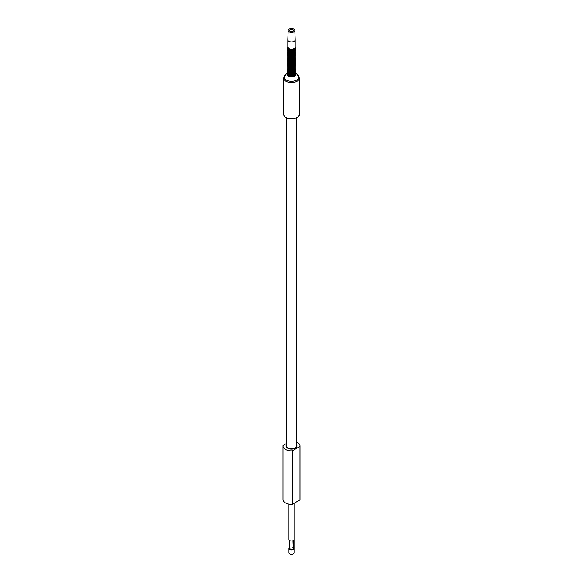 <?xml version="1.0" encoding="UTF-8"?>
<svg xmlns="http://www.w3.org/2000/svg" width="583" height="583" viewBox="0 0 583 583"><rect width="100%" height="100%" fill="white"/><g stroke="black" fill="none" stroke-linecap="round" stroke-linejoin="round"><path stroke-width="0.87" d="M299.983 446.389L299.983 499.901A8.519 4.919 0 0 0 300.019 499.449L300.019 445.937A8.519 4.919 0 0 1 299.983 446.389L292.287 450.834A8.519 4.919 180 0 1 282.981 445.937A8.519 4.919 180 0 1 283.017 445.485L286.515 443.466M300.019 445.937A8.519 4.919 0 0 0 296.485 441.95M296.485 444.654A5.458 3.155 0 0 1 296.958 445.937A5.458 3.155 0 0 1 295.362 448.167A5.458 3.155 180 0 1 289.408 448.852A5.458 3.155 180 0 1 286.042 445.937A5.458 3.155 180 0 1 286.515 444.654M299.983 499.901L292.287 504.346A8.519 4.919 180 0 1 282.981 499.449L282.981 445.937M292.287 450.834L292.287 504.346M296.485 117.883L296.485 445.937A4.985 2.879 180 0 1 293.409 448.597A4.985 2.879 180 0 1 287.973 447.977A4.985 2.879 180 0 1 286.515 445.937L286.515 117.883M289.153 31.861A3.323 1.917 0 0 0 292.804 32.269A3.323 1.917 0 0 0 294.823 30.462A3.323 1.917 0 0 0 293.847 29.15A3.323 1.917 0 0 0 290.268 28.727A3.323 1.917 0 0 0 288.177 30.462A3.323 1.917 0 0 0 289.153 31.861M290.196 31.256A1.844 1.064 0 0 0 292.207 31.489A1.844 1.064 0 0 0 293.344 30.505A1.844 1.064 0 0 0 292.804 29.755A1.844 1.064 0 0 0 290.793 29.522A1.844 1.064 0 0 0 289.656 30.505A1.844 1.064 0 0 0 290.196 31.256M299.414 77.998L296.74 73.975L295.282 73.137L296.74 73.975A7.411 4.278 180 0 1 296.74 80.024A7.411 4.278 180 0 1 286.26 80.024A7.411 4.278 180 0 1 286.26 73.975L283.586 77.998A7.914 4.569 180 0 0 285.903 81.226A7.914 4.569 180 0 0 294.524 82.218A7.914 4.569 180 0 0 299.414 77.998L299.414 114.21A7.914 4.569 180 0 1 294.524 118.429A7.914 4.569 180 0 1 285.903 117.438A7.914 4.569 180 0 1 283.586 114.21L283.586 77.998M288.177 30.462L287.805 39.724A3.695 2.135 0 0 0 287.805 39.775A3.695 2.135 0 0 0 288.884 41.284A3.695 2.135 0 0 0 292.914 41.75A3.695 2.135 0 0 0 295.195 39.775A3.695 2.135 0 0 0 295.195 39.724L294.823 30.462M289.707 540.609L289.707 547.459A2.536 1.465 0 0 0 288.964 548.486A2.536 1.465 0 0 0 290.531 549.842A2.536 1.465 0 0 0 293.293 549.521L293.293 540.609A2.536 1.465 180 0 1 290.531 540.922A2.536 1.465 180 0 1 288.964 539.574L288.964 504.142M288.964 548.486L288.964 552.815A2.536 1.465 0 0 0 290.531 554.171A2.536 1.465 0 0 0 293.293 553.85A2.536 1.465 0 0 0 294.036 552.815L294.036 503.333M292.965 540.762L293.293 549.521M289.78 547.816A2.077 1.195 0 0 0 289.423 548.486A2.077 1.195 0 0 0 290.706 549.594A2.077 1.195 0 0 0 292.965 549.339M292.965 547.386L292.717 547.903L289.78 548.188L289.78 540.645M296.973 117.511A7.572 4.373 180 0 1 286.151 117.584M287.74 73.269A4.285 2.478 0 0 0 288.468 76.205A4.285 2.478 0 0 0 294.072 76.439A4.285 2.478 0 0 0 295.26 73.269M295.275 73.407L295.246 73.341A3.841 2.215 180 0 1 295.275 73.407L295.275 73.407A3.841 2.215 180 0 1 293.3 75.783A3.841 2.215 180 0 1 288.782 75.389A3.841 2.215 180 0 1 287.725 73.407L287.725 73.407A3.841 2.215 180 0 1 287.754 73.341L287.725 73.407M295.238 73.378A3.804 2.194 180 0 1 293.271 75.717A3.804 2.194 180 0 1 288.811 75.331A3.804 2.194 180 0 1 287.762 73.378M294.313 74.529A3.345 1.931 0 0 1 289.139 74.85A3.345 1.931 180 0 1 288.687 74.529M290.13 75.112A3.345 1.931 0 0 0 290.203 75.134A3.345 1.931 0 0 0 292.797 75.134A3.345 1.931 0 0 0 292.87 75.112M287.973 73.822A3.746 2.164 0 0 0 288.84 74.624A3.746 2.164 0 0 0 290.043 75.09A3.746 2.164 0 0 0 290.05 75.09A3.746 2.164 0 0 0 292.95 75.09A3.746 2.164 0 0 0 292.957 75.09A3.746 2.164 0 0 0 295.027 73.822M287.718 72.999A3.782 2.186 0 0 0 287.718 73.035L287.718 73.035A3.782 2.186 0 0 0 288.825 74.58A3.782 2.186 0 0 0 292.95 75.054A3.782 2.186 0 0 0 295.282 73.035L295.282 73.035A3.782 2.186 0 0 0 295.282 72.999M292.797 75.134L295.231 72.576A3.782 2.186 180 0 1 295.282 72.962A3.782 2.186 180 0 1 292.95 74.981A3.782 2.186 180 0 1 288.825 74.507A3.782 2.186 180 0 1 287.718 72.962L287.718 72.962A3.782 2.186 180 0 1 287.776 72.584L288.847 74.624L290.203 75.134M287.718 72.154A3.782 2.186 0 0 0 287.718 72.19L287.718 72.19A3.782 2.186 0 0 0 288.825 73.735A3.782 2.186 0 0 0 292.95 74.209A3.782 2.186 0 0 0 295.282 72.19L295.282 72.19A3.782 2.186 0 0 0 295.282 72.154M290.13 74.267A3.345 1.931 0 0 0 290.203 74.289A3.345 1.931 0 0 0 292.797 74.289L295.231 71.731A3.782 2.186 180 0 1 295.282 72.117A3.782 2.186 180 0 1 292.95 74.136A3.782 2.186 180 0 1 288.825 73.662A3.782 2.186 180 0 1 287.718 72.117L287.718 72.117A3.782 2.186 180 0 1 287.776 71.738L288.847 73.786A3.746 2.164 0 0 0 290.043 74.252A3.746 2.164 0 0 0 290.05 74.252A3.746 2.164 0 0 0 292.95 74.252A3.746 2.164 0 0 0 292.957 74.252A3.746 2.164 0 0 0 295.027 72.984M287.718 71.315A3.782 2.186 0 0 0 287.718 71.352L287.718 71.352A3.782 2.186 0 0 0 288.825 72.897A3.782 2.186 0 0 0 292.95 73.371A3.782 2.186 0 0 0 295.282 71.352L295.282 71.352A3.782 2.186 0 0 0 295.282 71.315M290.13 73.429A3.345 1.931 0 0 0 290.203 73.443A3.345 1.931 0 0 0 292.797 73.443L295.231 70.893A3.782 2.186 180 0 1 295.282 71.279A3.782 2.186 180 0 1 292.95 73.298A3.782 2.186 180 0 1 288.825 72.824A3.782 2.186 180 0 1 287.718 71.279L287.718 71.279A3.782 2.186 180 0 1 287.776 70.893L288.847 72.941A3.746 2.164 0 0 0 290.043 73.407A3.746 2.164 0 0 0 290.05 73.407A3.746 2.164 0 0 0 292.95 73.407A3.746 2.164 0 0 0 292.957 73.407A3.746 2.164 0 0 0 295.027 72.139M287.718 70.47A3.782 2.186 0 0 0 287.718 70.507L287.718 70.507A3.782 2.186 0 0 0 288.825 72.052A3.782 2.186 0 0 0 292.95 72.525A3.782 2.186 0 0 0 295.282 70.507L295.282 70.507A3.782 2.186 0 0 0 295.282 70.47M295.224 70.055A3.782 2.186 180 0 1 295.282 70.434A3.782 2.186 180 0 1 292.95 72.452A3.782 2.186 180 0 1 288.825 71.979A3.782 2.186 180 0 1 287.718 70.434L287.718 70.434A3.782 2.186 180 0 1 287.776 70.055M287.718 69.625A3.782 2.186 0 0 0 287.718 69.661L287.718 69.661A3.782 2.186 0 0 0 288.825 71.206A3.782 2.186 0 0 0 292.95 71.68A3.782 2.186 0 0 0 295.282 69.661L295.282 69.661A3.782 2.186 0 0 0 295.282 69.625M290.13 71.738A3.345 1.931 0 0 0 290.203 71.76A3.345 1.931 0 0 0 292.797 71.76L295.231 69.209A3.782 2.186 180 0 1 295.282 69.588A3.782 2.186 180 0 1 292.95 71.607A3.782 2.186 180 0 1 288.825 71.133A3.782 2.186 180 0 1 287.718 69.588L287.718 69.588A3.782 2.186 180 0 1 287.776 69.209L288.847 71.257A3.746 2.164 0 0 0 290.043 71.724A3.746 2.164 0 0 0 290.05 71.724A3.746 2.164 0 0 0 292.95 71.724A3.746 2.164 0 0 0 292.957 71.724A3.746 2.164 0 0 0 295.027 70.456M287.718 68.787A3.782 2.186 0 0 0 287.718 68.823L287.718 68.823A3.782 2.186 0 0 0 288.825 70.368A3.782 2.186 0 0 0 292.95 70.842A3.782 2.186 0 0 0 295.282 68.823L295.282 68.823A3.782 2.186 0 0 0 295.282 68.787M290.13 70.9A3.345 1.931 0 0 0 290.203 70.915A3.345 1.931 0 0 0 292.797 70.915L295.231 68.364A3.782 2.186 180 0 1 295.282 68.75A3.782 2.186 180 0 1 292.95 70.769A3.782 2.186 180 0 1 288.825 70.295A3.782 2.186 180 0 1 287.718 68.75L287.718 68.75A3.782 2.186 180 0 1 287.776 68.371L288.847 70.412L290.05 70.878A3.746 2.164 0 0 0 290.05 70.878A3.746 2.164 0 0 0 292.95 70.878A3.746 2.164 0 0 0 292.957 70.878A3.746 2.164 0 0 0 295.027 69.61M287.718 67.941A3.782 2.186 0 0 0 287.718 67.978L287.718 67.978A3.782 2.186 0 0 0 288.825 69.523A3.782 2.186 0 0 0 292.95 69.996A3.782 2.186 0 0 0 295.282 67.978L295.282 67.978A3.782 2.186 0 0 0 295.282 67.941M290.13 70.055A3.345 1.931 0 0 0 290.203 70.077A3.345 1.931 0 0 0 292.797 70.077L295.231 67.519A3.782 2.186 180 0 1 295.282 67.905A3.782 2.186 180 0 1 292.95 69.924A3.782 2.186 180 0 1 288.825 69.45A3.782 2.186 180 0 1 287.718 67.905L287.718 67.905A3.782 2.186 180 0 1 287.776 67.526L288.847 69.574A3.746 2.164 0 0 0 290.043 70.04A3.746 2.164 0 0 0 290.05 70.04A3.746 2.164 0 0 0 292.95 70.04A3.746 2.164 0 0 0 292.957 70.04A3.746 2.164 0 0 0 295.027 68.772M287.718 67.096A3.782 2.186 0 0 0 287.718 67.132L287.718 67.132A3.782 2.186 0 0 0 288.825 68.677A3.782 2.186 0 0 0 292.95 69.151A3.782 2.186 0 0 0 295.282 67.132L295.282 67.132A3.782 2.186 0 0 0 295.282 67.096M290.13 69.217A3.345 1.931 0 0 0 290.203 69.231A3.345 1.931 0 0 0 292.797 69.231L295.231 66.681A3.782 2.186 180 0 1 295.282 67.06A3.782 2.186 180 0 1 292.95 69.078A3.782 2.186 180 0 1 288.825 68.605A3.782 2.186 180 0 1 287.718 67.06L287.718 67.06A3.782 2.186 180 0 1 287.776 66.681L288.847 68.728A3.746 2.164 0 0 0 290.043 69.195A3.746 2.164 0 0 0 290.05 69.195A3.746 2.164 0 0 0 292.95 69.195A3.746 2.164 0 0 0 292.957 69.195A3.746 2.164 0 0 0 295.027 67.927M287.718 66.258A3.782 2.186 0 0 0 287.718 66.294L287.718 66.294A3.782 2.186 0 0 0 288.825 67.839A3.782 2.186 0 0 0 292.95 68.313A3.782 2.186 0 0 0 295.282 66.294L295.282 66.294A3.782 2.186 0 0 0 295.282 66.258M290.13 68.371A3.345 1.931 0 0 0 290.203 68.393A3.345 1.931 0 0 0 292.797 68.393L295.231 65.835A3.782 2.186 180 0 1 295.282 66.222A3.782 2.186 180 0 1 292.95 68.24A3.782 2.186 180 0 1 288.825 67.766A3.782 2.186 180 0 1 287.718 66.222L287.718 66.222A3.782 2.186 180 0 1 287.776 65.843L288.847 67.883A3.746 2.164 0 0 0 290.043 68.349A3.746 2.164 0 0 0 290.05 68.349A3.746 2.164 0 0 0 292.95 68.349A3.746 2.164 0 0 0 292.957 68.349A3.746 2.164 0 0 0 295.027 67.081M287.718 65.413A3.782 2.186 0 0 0 287.718 65.449L287.718 65.449A3.782 2.186 0 0 0 288.825 66.994A3.782 2.186 0 0 0 292.95 67.468A3.782 2.186 0 0 0 295.282 65.449L295.282 65.449A3.782 2.186 0 0 0 295.282 65.413M290.13 67.526A3.345 1.931 0 0 0 290.203 67.548A3.345 1.931 0 0 0 292.797 67.548L295.231 64.99A3.782 2.186 180 0 1 295.282 65.376A3.782 2.186 180 0 1 292.95 67.395A3.782 2.186 180 0 1 288.825 66.921A3.782 2.186 180 0 1 287.718 65.376L287.718 65.376A3.782 2.186 180 0 1 287.776 64.997L288.847 67.045A3.746 2.164 0 0 0 290.043 67.511A3.746 2.164 0 0 0 290.05 67.511A3.746 2.164 0 0 0 292.95 67.511A3.746 2.164 0 0 0 292.957 67.511A3.746 2.164 0 0 0 295.027 66.243M287.718 64.575A3.782 2.186 0 0 0 287.718 64.611L287.718 64.611A3.782 2.186 0 0 0 288.825 66.156A3.782 2.186 0 0 0 292.95 66.63A3.782 2.186 0 0 0 295.282 64.611L295.282 64.611A3.782 2.186 0 0 0 295.282 64.575M290.13 66.688A3.345 1.931 0 0 0 290.203 66.702A3.345 1.931 0 0 0 292.797 66.702L295.231 64.152A3.782 2.186 180 0 1 295.282 64.538A3.782 2.186 180 0 1 292.95 66.557A3.782 2.186 180 0 1 288.825 66.083A3.782 2.186 180 0 1 287.718 64.538L287.718 64.538A3.782 2.186 180 0 1 287.776 64.152L288.847 66.2A3.746 2.164 0 0 0 290.043 66.666A3.746 2.164 0 0 0 290.05 66.666A3.746 2.164 0 0 0 292.95 66.666A3.746 2.164 0 0 0 292.957 66.666A3.746 2.164 0 0 0 295.027 65.398M287.718 63.729A3.782 2.186 0 0 0 287.718 63.766L287.718 63.766A3.782 2.186 0 0 0 288.825 65.311A3.782 2.186 0 0 0 292.95 65.784A3.782 2.186 0 0 0 295.282 63.766L295.282 63.766A3.782 2.186 0 0 0 295.282 63.729M295.224 63.314A3.782 2.186 180 0 1 295.282 63.693A3.782 2.186 180 0 1 292.95 65.711A3.782 2.186 180 0 1 288.825 65.238A3.782 2.186 180 0 1 287.718 63.693L287.718 63.693A3.782 2.186 180 0 1 287.776 63.314M287.718 62.884A3.782 2.186 0 0 0 287.718 62.92L287.718 62.92A3.782 2.186 0 0 0 288.825 64.465A3.782 2.186 0 0 0 292.95 64.939A3.782 2.186 0 0 0 295.282 62.92L295.282 62.92A3.782 2.186 0 0 0 295.282 62.884M290.13 64.997A3.345 1.931 0 0 0 290.203 65.019A3.345 1.931 0 0 0 292.797 65.019L295.231 62.461A3.782 2.186 180 0 1 295.282 62.847A3.782 2.186 180 0 1 292.95 64.866A3.782 2.186 180 0 1 288.825 64.392A3.782 2.186 180 0 1 287.718 62.847L287.718 62.847A3.782 2.186 180 0 1 287.776 62.468L288.847 64.516A3.746 2.164 0 0 0 290.043 64.983A3.746 2.164 0 0 0 290.05 64.983A3.746 2.164 0 0 0 292.95 64.983A3.746 2.164 0 0 0 292.957 64.983A3.746 2.164 0 0 0 295.027 63.715M287.718 62.046A3.782 2.186 0 0 0 287.718 62.082L287.718 62.082A3.782 2.186 0 0 0 288.825 63.627A3.782 2.186 0 0 0 292.95 64.101A3.782 2.186 0 0 0 295.282 62.082L295.282 62.082A3.782 2.186 0 0 0 295.282 62.046M290.13 64.159A3.345 1.931 0 0 0 290.203 64.174A3.345 1.931 0 0 0 292.797 64.174L295.231 61.623A3.782 2.186 180 0 1 295.282 62.009A3.782 2.186 180 0 1 292.95 64.028A3.782 2.186 180 0 1 288.825 63.554A3.782 2.186 180 0 1 287.718 62.009L287.718 62.009A3.782 2.186 180 0 1 287.776 61.63L288.847 63.671L290.05 64.137A3.746 2.164 0 0 0 290.05 64.137A3.746 2.164 0 0 0 292.95 64.137A3.746 2.164 0 0 0 292.957 64.137A3.746 2.164 0 0 0 295.027 62.869M287.718 61.2A3.782 2.186 0 0 0 287.718 61.237L287.718 61.237A3.782 2.186 0 0 0 288.825 62.782A3.782 2.186 0 0 0 292.95 63.255A3.782 2.186 0 0 0 295.282 61.237L295.282 61.237A3.782 2.186 0 0 0 295.282 61.2M290.13 63.314A3.345 1.931 0 0 0 290.203 63.336A3.345 1.931 0 0 0 292.797 63.336L295.231 60.778A3.782 2.186 180 0 1 295.282 61.164A3.782 2.186 180 0 1 292.95 63.183A3.782 2.186 180 0 1 288.825 62.709A3.782 2.186 180 0 1 287.718 61.164L287.718 61.164A3.782 2.186 180 0 1 287.776 60.785L288.847 62.833A3.746 2.164 0 0 0 290.043 63.299A3.746 2.164 0 0 0 290.05 63.299A3.746 2.164 0 0 0 292.95 63.299A3.746 2.164 0 0 0 292.957 63.299A3.746 2.164 0 0 0 295.027 62.031M287.718 60.355A3.782 2.186 0 0 0 287.718 60.392L287.718 60.392A3.782 2.186 0 0 0 288.825 61.936A3.782 2.186 0 0 0 292.95 62.41A3.782 2.186 0 0 0 295.282 60.392L295.282 60.392A3.782 2.186 0 0 0 295.282 60.355M290.13 62.476A3.345 1.931 0 0 0 290.203 62.49A3.345 1.931 0 0 0 292.797 62.49L295.231 59.94A3.782 2.186 180 0 1 295.282 60.319A3.782 2.186 180 0 1 292.95 62.337A3.782 2.186 180 0 1 288.825 61.864A3.782 2.186 180 0 1 287.718 60.319L287.718 60.319A3.782 2.186 180 0 1 287.776 59.94L288.847 61.987A3.746 2.164 0 0 0 290.043 62.454A3.746 2.164 0 0 0 290.05 62.454A3.746 2.164 0 0 0 292.95 62.454A3.746 2.164 0 0 0 292.957 62.454A3.746 2.164 0 0 0 295.027 61.186M287.718 59.517A3.782 2.186 0 0 0 287.718 59.553L287.718 59.553A3.782 2.186 0 0 0 288.825 61.098A3.782 2.186 0 0 0 292.95 61.572A3.782 2.186 0 0 0 295.282 59.553L295.282 59.553A3.782 2.186 0 0 0 295.282 59.517M290.13 61.63A3.345 1.931 0 0 0 290.203 61.645A3.345 1.931 0 0 0 292.797 61.645L295.231 59.094A3.782 2.186 180 0 1 295.282 59.481A3.782 2.186 180 0 1 292.95 61.499A3.782 2.186 180 0 1 288.825 61.026A3.782 2.186 180 0 1 287.718 59.481L287.718 59.481A3.782 2.186 180 0 1 287.776 59.102L288.847 61.142A3.746 2.164 0 0 0 290.043 61.609A3.746 2.164 0 0 0 290.05 61.609A3.746 2.164 0 0 0 292.95 61.609A3.746 2.164 0 0 0 292.957 61.609A3.746 2.164 0 0 0 295.027 60.34M287.718 58.672A3.782 2.186 0 0 0 287.718 58.708L287.718 58.708A3.782 2.186 0 0 0 288.825 60.253A3.782 2.186 0 0 0 292.95 60.727A3.782 2.186 0 0 0 295.282 58.708L295.282 58.708A3.782 2.186 0 0 0 295.282 58.672M290.13 60.785A3.345 1.931 0 0 0 290.203 60.807A3.345 1.931 0 0 0 292.797 60.807L295.231 58.249A3.782 2.186 180 0 1 295.282 58.635A3.782 2.186 180 0 1 292.95 60.654A3.782 2.186 180 0 1 288.825 60.18A3.782 2.186 180 0 1 287.718 58.635L287.718 58.635A3.782 2.186 180 0 1 287.776 58.256L288.847 60.304A3.746 2.164 0 0 0 290.043 60.77A3.746 2.164 0 0 0 290.05 60.77A3.746 2.164 0 0 0 292.95 60.77A3.746 2.164 0 0 0 292.957 60.77A3.746 2.164 0 0 0 295.027 59.502M287.718 57.834A3.782 2.186 0 0 0 287.718 57.87L287.718 57.87A3.782 2.186 0 0 0 288.825 59.415A3.782 2.186 0 0 0 292.95 59.881A3.782 2.186 0 0 0 295.282 57.87L295.282 57.87A3.782 2.186 0 0 0 295.282 57.834M290.13 59.947A3.345 1.931 0 0 0 290.203 59.962A3.345 1.931 0 0 0 292.797 59.962L295.231 57.411A3.782 2.186 180 0 1 295.282 57.797A3.782 2.186 180 0 1 292.95 59.809A3.782 2.186 180 0 1 288.825 59.335A3.782 2.186 180 0 1 287.718 57.797L287.718 57.797A3.782 2.186 180 0 1 287.776 57.411L288.847 59.459A3.746 2.164 0 0 0 290.043 59.925A3.746 2.164 0 0 0 290.05 59.925A3.746 2.164 0 0 0 292.95 59.925A3.746 2.164 0 0 0 292.957 59.925A3.746 2.164 0 0 0 295.027 58.657M287.718 56.988A3.782 2.186 0 0 0 287.718 57.025L287.718 57.025A3.782 2.186 0 0 0 288.825 58.57A3.782 2.186 0 0 0 292.95 59.043A3.782 2.186 0 0 0 295.282 57.025L295.282 57.025A3.782 2.186 0 0 0 295.282 56.988M295.224 56.573A3.782 2.186 180 0 1 295.282 56.952A3.782 2.186 180 0 1 292.95 58.97A3.782 2.186 180 0 1 288.825 58.497A3.782 2.186 180 0 1 287.718 56.952L287.718 56.952A3.782 2.186 180 0 1 287.776 56.573M287.718 56.143A3.782 2.186 0 0 0 287.718 56.179L287.718 56.179A3.782 2.186 0 0 0 288.825 57.724A3.782 2.186 0 0 0 292.95 58.198A3.782 2.186 0 0 0 295.282 56.179L295.282 56.179A3.782 2.186 0 0 0 295.282 56.143M290.13 58.256A3.345 1.931 0 0 0 290.203 58.278A3.345 1.931 0 0 0 292.797 58.278L295.231 55.72A3.782 2.186 180 0 1 295.282 56.106A3.782 2.186 180 0 1 292.95 58.125A3.782 2.186 180 0 1 288.825 57.651A3.782 2.186 180 0 1 287.718 56.106L287.718 56.106A3.782 2.186 180 0 1 287.776 55.728L288.847 57.775A3.746 2.164 0 0 0 290.043 58.242A3.746 2.164 0 0 0 290.05 58.242A3.746 2.164 0 0 0 292.95 58.242A3.746 2.164 0 0 0 292.957 58.242A3.746 2.164 0 0 0 295.027 56.974M287.718 55.305A3.782 2.186 0 0 0 287.718 55.341L287.718 55.341A3.782 2.186 0 0 0 288.825 56.886A3.782 2.186 0 0 0 292.95 57.36A3.782 2.186 0 0 0 295.282 55.341L295.282 55.341A3.782 2.186 0 0 0 295.282 55.305M290.13 57.418A3.345 1.931 0 0 0 290.203 57.433A3.345 1.931 0 0 0 292.797 57.433L295.231 54.882A3.782 2.186 180 0 1 295.282 55.268A3.782 2.186 180 0 1 292.95 57.287A3.782 2.186 180 0 1 288.825 56.813A3.782 2.186 180 0 1 287.718 55.268L287.718 55.268A3.782 2.186 180 0 1 287.776 54.882L288.847 56.93L290.05 57.396A3.746 2.164 0 0 0 290.05 57.396A3.746 2.164 0 0 0 292.95 57.396A3.746 2.164 0 0 0 292.957 57.396A3.746 2.164 0 0 0 295.027 56.128M287.718 54.459A3.782 2.186 0 0 0 287.718 54.496L287.718 54.496A3.782 2.186 0 0 0 288.825 56.041A3.782 2.186 0 0 0 292.95 56.515A3.782 2.186 0 0 0 295.282 54.496L295.282 54.496A3.782 2.186 0 0 0 295.282 54.459M290.13 56.573A3.345 1.931 0 0 0 290.203 56.595A3.345 1.931 0 0 0 292.797 56.595L295.231 54.037A3.782 2.186 180 0 1 295.282 54.423A3.782 2.186 180 0 1 292.95 56.442A3.782 2.186 180 0 1 288.825 55.968A3.782 2.186 180 0 1 287.718 54.423L287.718 54.423A3.782 2.186 180 0 1 287.776 54.044L288.847 56.085A3.746 2.164 0 0 0 290.043 56.551A3.746 2.164 0 0 0 290.05 56.558A3.746 2.164 0 0 0 292.95 56.558A3.746 2.164 0 0 0 292.957 56.551A3.746 2.164 0 0 0 295.027 55.29M287.718 53.614A3.782 2.186 0 0 0 287.718 53.651L287.718 53.651A3.782 2.186 0 0 0 288.825 55.196A3.782 2.186 0 0 0 292.95 55.669A3.782 2.186 0 0 0 295.282 53.651L295.282 53.651A3.782 2.186 0 0 0 295.282 53.614M290.13 55.728A3.345 1.931 0 0 0 290.203 55.749A3.345 1.931 0 0 0 292.797 55.749L295.231 53.199A3.782 2.186 180 0 1 295.282 53.578A3.782 2.186 180 0 1 292.95 55.596A3.782 2.186 180 0 1 288.825 55.123A3.782 2.186 180 0 1 287.718 53.578L287.718 53.578A3.782 2.186 180 0 1 287.776 53.199L288.847 55.247A3.746 2.164 0 0 0 290.043 55.713A3.746 2.164 0 0 0 290.05 55.713A3.746 2.164 0 0 0 292.95 55.713A3.746 2.164 0 0 0 292.957 55.713A3.746 2.164 0 0 0 295.027 54.445M287.718 52.776A3.782 2.186 0 0 0 287.718 52.813L287.718 52.813A3.782 2.186 0 0 0 288.825 54.357A3.782 2.186 0 0 0 292.95 54.831A3.782 2.186 0 0 0 295.282 52.813L295.282 52.813A3.782 2.186 0 0 0 295.282 52.776M290.13 54.889A3.345 1.931 0 0 0 290.203 54.904A3.345 1.931 0 0 0 292.797 54.904L295.231 52.353A3.782 2.186 180 0 1 295.282 52.74A3.782 2.186 180 0 1 292.95 54.758A3.782 2.186 180 0 1 288.825 54.285A3.782 2.186 180 0 1 287.718 52.74L287.718 52.74A3.782 2.186 180 0 1 287.776 52.361L288.847 54.401A3.746 2.164 0 0 0 290.043 54.868A3.746 2.164 0 0 0 290.05 54.868A3.746 2.164 0 0 0 292.95 54.868A3.746 2.164 0 0 0 292.957 54.868A3.746 2.164 0 0 0 295.027 53.6M287.718 51.931A3.782 2.186 0 0 0 287.718 51.967L287.718 51.967A3.782 2.186 0 0 0 288.825 53.512A3.782 2.186 0 0 0 292.95 53.986A3.782 2.186 0 0 0 295.282 51.967L295.282 51.967A3.782 2.186 0 0 0 295.282 51.931M290.13 54.044A3.345 1.931 0 0 0 290.203 54.066A3.345 1.931 0 0 0 292.797 54.066L295.231 51.508A3.782 2.186 180 0 1 295.282 51.894A3.782 2.186 180 0 1 292.95 53.913A3.782 2.186 180 0 1 288.825 53.439A3.782 2.186 180 0 1 287.718 51.894L287.718 51.894A3.782 2.186 180 0 1 287.776 51.515L288.847 53.563A3.746 2.164 0 0 0 290.043 54.03A3.746 2.164 0 0 0 290.05 54.03A3.746 2.164 0 0 0 292.95 54.03A3.746 2.164 0 0 0 292.957 54.03A3.746 2.164 0 0 0 295.027 52.762M287.718 51.085A3.782 2.186 0 0 0 287.718 51.122L287.718 51.122A3.782 2.186 0 0 0 288.825 52.667A3.782 2.186 0 0 0 292.95 53.14A3.782 2.186 0 0 0 295.282 51.122L295.282 51.122A3.782 2.186 0 0 0 295.282 51.085M290.13 53.206A3.345 1.931 0 0 0 290.203 53.221A3.345 1.931 0 0 0 292.797 53.221L295.231 50.67A3.782 2.186 180 0 1 295.282 51.049A3.782 2.186 180 0 1 292.95 53.068A3.782 2.186 180 0 1 288.825 52.594A3.782 2.186 180 0 1 287.718 51.049L287.718 51.049A3.782 2.186 180 0 1 287.776 50.67L288.847 52.718A3.746 2.164 0 0 0 290.043 53.184A3.746 2.164 0 0 0 290.05 53.184A3.746 2.164 0 0 0 292.95 53.184A3.746 2.164 0 0 0 292.957 53.184A3.746 2.164 0 0 0 295.027 51.916M287.718 50.247A3.782 2.186 0 0 0 287.718 50.284L287.718 50.284A3.782 2.186 0 0 0 288.825 51.829A3.782 2.186 0 0 0 292.95 52.302A3.782 2.186 0 0 0 295.282 50.284L295.282 50.284A3.782 2.186 0 0 0 295.282 50.247M295.224 49.832A3.782 2.186 180 0 1 295.282 50.211A3.782 2.186 180 0 1 292.95 52.23A3.782 2.186 180 0 1 288.825 51.756A3.782 2.186 180 0 1 287.718 50.211L287.718 50.211A3.782 2.186 180 0 1 287.776 49.832M287.718 49.402A3.782 2.186 0 0 0 287.718 49.438L287.718 49.438A3.782 2.186 0 0 0 288.825 50.983A3.782 2.186 0 0 0 292.95 51.457A3.782 2.186 0 0 0 295.282 49.438L295.282 49.438A3.782 2.186 0 0 0 295.282 49.402M290.13 51.515A3.345 1.931 0 0 0 290.203 51.537A3.345 1.931 0 0 0 292.797 51.537L295.231 48.979A3.782 2.186 180 0 1 295.282 49.366A3.782 2.186 180 0 1 292.95 51.384A3.782 2.186 180 0 1 288.825 50.91A3.782 2.186 180 0 1 287.718 49.366L287.718 49.366A3.782 2.186 180 0 1 287.776 48.987L288.847 51.034A3.746 2.164 0 0 0 290.043 51.501A3.746 2.164 0 0 0 290.05 51.501A3.746 2.164 0 0 0 292.95 51.501A3.746 2.164 0 0 0 292.957 51.501A3.746 2.164 0 0 0 295.027 50.233M287.718 48.564A3.782 2.186 0 0 0 287.718 48.6L287.718 48.6A3.782 2.186 0 0 0 288.825 50.145A3.782 2.186 0 0 0 292.95 50.619A3.782 2.186 0 0 0 295.282 48.6L295.282 48.6A3.782 2.186 0 0 0 295.282 48.564M290.13 50.677A3.345 1.931 0 0 0 290.203 50.692A3.345 1.931 0 0 0 292.797 50.692L295.231 48.141A3.782 2.186 180 0 1 295.282 48.527A3.782 2.186 180 0 1 292.95 50.546A3.782 2.186 180 0 1 288.825 50.072A3.782 2.186 180 0 1 287.718 48.527L287.718 48.527A3.782 2.186 180 0 1 287.776 48.141L288.847 50.189A3.746 2.164 0 0 0 290.043 50.655A3.746 2.164 0 0 0 290.05 50.655A3.746 2.164 0 0 0 292.95 50.655A3.746 2.164 0 0 0 292.957 50.655A3.746 2.164 0 0 0 295.027 49.387M287.718 47.719A3.782 2.186 0 0 0 287.718 47.755L287.718 47.755A3.782 2.186 0 0 0 288.825 49.3A3.782 2.186 0 0 0 292.95 49.774A3.782 2.186 0 0 0 295.282 47.755L295.282 47.755A3.782 2.186 0 0 0 295.282 47.719M295.18 47.172A3.782 2.186 180 0 1 295.282 47.682A3.782 2.186 180 0 1 292.95 49.701A3.782 2.186 180 0 1 288.825 49.227A3.782 2.186 180 0 1 287.718 47.682L287.718 47.682A3.782 2.186 180 0 1 287.82 47.172M295.217 72.62A3.746 2.164 180 0 1 293.147 74.835A3.746 2.164 180 0 1 288.855 74.42A3.746 2.164 180 0 1 287.783 72.62M295.231 70.047L292.95 72.562A3.746 2.164 0 0 0 292.957 72.562A3.746 2.164 0 0 0 295.027 71.301M295.231 63.307L292.95 65.821A3.746 2.164 0 0 0 292.957 65.821A3.746 2.164 0 0 0 295.027 64.56M295.231 56.566L292.95 59.08A3.746 2.164 0 0 0 292.957 59.08A3.746 2.164 0 0 0 295.027 57.812M295.231 49.825L292.95 52.339A3.746 2.164 0 0 0 292.957 52.339A3.746 2.164 0 0 0 295.027 51.071M295.18 47.165L295.282 47.755L292.95 49.81A3.746 2.164 0 0 0 292.957 49.81A3.746 2.164 0 0 0 295.027 48.549M295.217 71.782A3.746 2.164 180 0 1 293.147 73.99A3.746 2.164 180 0 1 288.855 73.582A3.746 2.164 180 0 1 287.783 71.782M294.313 72.846A3.345 1.931 0 0 1 289.139 73.166A3.345 1.931 180 0 1 288.687 72.846M287.973 72.139A3.746 2.164 0 0 0 288.84 72.933L290.203 73.443M287.973 72.984A3.746 2.164 0 0 0 288.84 73.779L290.203 74.289M288.687 73.691A3.345 1.931 180 0 0 289.139 74.012A3.345 1.931 0 0 0 294.313 73.684M295.217 70.937A3.746 2.164 180 0 1 293.147 73.152A3.746 2.164 180 0 1 288.855 72.737A3.746 2.164 180 0 1 287.783 70.937M294.313 72.001A3.345 1.931 0 0 1 289.139 72.321A3.345 1.931 180 0 1 288.687 72.001M290.13 72.584A3.345 1.931 0 0 0 290.203 72.605A3.345 1.931 0 0 0 292.797 72.605A3.345 1.931 0 0 0 292.87 72.584M287.973 71.301A3.746 2.164 0 0 0 288.84 72.095A3.746 2.164 0 0 0 290.043 72.562A3.746 2.164 0 0 0 290.05 72.562A3.746 2.164 0 0 0 292.95 72.562L292.797 72.605M295.217 70.091A3.746 2.164 180 0 1 293.147 72.307A3.746 2.164 180 0 1 288.855 71.898A3.746 2.164 180 0 1 287.783 70.091M294.313 71.162A3.345 1.931 0 0 1 289.139 71.483A3.345 1.931 180 0 1 288.687 71.162M287.973 70.456A3.746 2.164 0 0 0 288.84 71.25M295.217 69.253A3.746 2.164 180 0 1 293.147 71.461A3.746 2.164 180 0 1 288.855 71.053A3.746 2.164 180 0 1 287.783 69.253M294.313 70.317A3.345 1.931 0 0 1 289.139 70.638A3.345 1.931 180 0 1 288.687 70.317M287.973 69.61A3.746 2.164 0 0 0 288.84 70.412M288.855 70.419A3.746 2.164 0 0 0 290.043 70.878L290.203 70.915M295.217 68.408A3.746 2.164 180 0 1 293.147 70.623A3.746 2.164 180 0 1 288.855 70.208A3.746 2.164 180 0 1 287.783 68.408M294.313 69.472A3.345 1.931 0 0 1 289.139 69.792A3.345 1.931 180 0 1 288.687 69.472M287.973 68.772A3.746 2.164 0 0 0 288.84 69.566L290.203 70.077M295.217 67.562A3.746 2.164 180 0 1 293.147 69.778A3.746 2.164 180 0 1 288.855 69.37A3.746 2.164 180 0 1 287.783 67.562M294.313 68.634A3.345 1.931 0 0 1 289.139 68.954A3.345 1.931 180 0 1 288.687 68.634M287.973 67.927A3.746 2.164 0 0 0 288.84 68.721L290.203 69.231M295.217 66.724A3.746 2.164 180 0 1 293.147 68.94A3.746 2.164 180 0 1 288.855 68.524A3.746 2.164 180 0 1 287.783 66.724M294.313 67.788A3.345 1.931 0 0 1 289.139 68.109A3.345 1.931 180 0 1 288.687 67.788M287.973 67.081A3.746 2.164 0 0 0 288.84 67.883L290.203 68.393M295.217 65.879A3.746 2.164 180 0 1 293.147 68.094A3.746 2.164 180 0 1 288.855 67.679A3.746 2.164 180 0 1 287.783 65.879M294.313 66.943A3.345 1.931 0 0 1 289.139 67.264A3.345 1.931 180 0 1 288.687 66.943M287.973 66.243A3.746 2.164 0 0 0 288.84 67.038L290.203 67.548M295.217 65.041A3.746 2.164 180 0 1 293.147 67.249A3.746 2.164 180 0 1 288.855 66.841A3.746 2.164 180 0 1 287.783 65.041M294.313 66.105A3.345 1.931 0 0 1 289.139 66.426A3.345 1.931 180 0 1 288.687 66.105M287.973 65.398A3.746 2.164 0 0 0 288.84 66.192L290.203 66.702M295.217 64.196A3.746 2.164 180 0 1 293.147 66.411A3.746 2.164 180 0 1 288.855 65.996A3.746 2.164 180 0 1 287.783 64.196M294.313 65.26A3.345 1.931 0 0 1 289.139 65.58A3.345 1.931 180 0 1 288.687 65.26M290.13 65.843A3.345 1.931 0 0 0 290.203 65.864A3.345 1.931 0 0 0 292.797 65.864A3.345 1.931 0 0 0 292.87 65.843M287.973 64.56A3.746 2.164 0 0 0 288.84 65.354A3.746 2.164 0 0 0 290.043 65.821A3.746 2.164 0 0 0 290.05 65.821A3.746 2.164 0 0 0 292.95 65.821L292.797 65.864M295.217 63.35A3.746 2.164 180 0 1 293.147 65.566A3.746 2.164 180 0 1 288.855 65.15A3.746 2.164 180 0 1 287.783 63.35M294.313 64.422A3.345 1.931 0 0 1 289.139 64.742A3.345 1.931 180 0 1 288.687 64.422M287.973 63.715A3.746 2.164 0 0 0 288.84 64.509M295.217 62.512A3.746 2.164 180 0 1 293.147 64.72A3.746 2.164 180 0 1 288.855 64.312A3.746 2.164 180 0 1 287.783 62.512M294.313 63.576A3.345 1.931 0 0 1 289.139 63.897A3.345 1.931 180 0 1 288.687 63.576M287.973 62.869A3.746 2.164 0 0 0 288.84 63.664M288.855 63.678A3.746 2.164 0 0 0 290.043 64.137L290.203 64.174M295.217 61.667A3.746 2.164 180 0 1 293.147 63.882A3.746 2.164 180 0 1 288.855 63.467A3.746 2.164 180 0 1 287.783 61.667M294.313 62.731A3.345 1.931 0 0 1 289.139 63.051A3.345 1.931 180 0 1 288.687 62.731M287.973 62.031A3.746 2.164 0 0 0 288.84 62.826L290.203 63.336M295.217 60.821A3.746 2.164 180 0 1 293.147 63.037A3.746 2.164 180 0 1 288.855 62.629A3.746 2.164 180 0 1 287.783 60.821M294.313 61.893A3.345 1.931 0 0 1 289.139 62.213A3.345 1.931 180 0 1 288.687 61.893M287.973 61.186A3.746 2.164 0 0 0 288.84 61.98L290.203 62.49M295.217 59.983A3.746 2.164 180 0 1 293.147 62.199A3.746 2.164 180 0 1 288.855 61.783A3.746 2.164 180 0 1 287.783 59.983M294.313 61.047A3.345 1.931 0 0 1 289.139 61.368A3.345 1.931 180 0 1 288.687 61.047M287.973 60.34A3.746 2.164 0 0 0 288.84 61.142L290.203 61.645M295.217 59.138A3.746 2.164 180 0 1 293.147 61.353A3.746 2.164 180 0 1 288.855 60.938A3.746 2.164 180 0 1 287.783 59.138M294.313 60.202A3.345 1.931 0 0 1 289.139 60.523A3.345 1.931 180 0 1 288.687 60.202M287.973 59.502A3.746 2.164 0 0 0 288.84 60.297L290.203 60.807M295.217 58.3A3.746 2.164 180 0 1 293.147 60.508A3.746 2.164 180 0 1 288.855 60.1A3.746 2.164 180 0 1 287.783 58.3M294.313 59.364A3.345 1.931 0 0 1 289.139 59.685A3.345 1.931 180 0 1 288.687 59.364M287.973 58.657A3.746 2.164 0 0 0 288.84 59.451L290.203 59.962M295.217 57.455A3.746 2.164 180 0 1 293.147 59.67A3.746 2.164 180 0 1 288.855 59.255A3.746 2.164 180 0 1 287.783 57.455M294.313 58.519A3.345 1.931 0 0 1 289.139 58.839A3.345 1.931 180 0 1 288.687 58.519M290.13 59.102A3.345 1.931 0 0 0 290.203 59.123A3.345 1.931 0 0 0 292.797 59.123A3.345 1.931 0 0 0 292.87 59.102M287.973 57.812A3.746 2.164 0 0 0 288.84 58.613A3.746 2.164 0 0 0 290.043 59.08A3.746 2.164 0 0 0 290.05 59.08A3.746 2.164 0 0 0 292.95 59.08L292.797 59.123M295.217 56.609A3.746 2.164 180 0 1 293.147 58.825A3.746 2.164 180 0 1 288.855 58.409A3.746 2.164 180 0 1 287.783 56.609M294.313 57.673A3.345 1.931 0 0 1 289.139 58.001A3.345 1.931 180 0 1 288.687 57.681M287.973 56.974A3.746 2.164 0 0 0 288.84 57.768M295.217 55.771A3.746 2.164 180 0 1 293.147 57.979A3.746 2.164 180 0 1 288.855 57.571A3.746 2.164 180 0 1 287.783 55.771M294.313 56.835A3.345 1.931 0 0 1 289.139 57.156A3.345 1.931 180 0 1 288.687 56.835M287.973 56.128A3.746 2.164 0 0 0 288.84 56.923M288.855 56.937A3.746 2.164 0 0 0 290.043 57.396L290.203 57.433M295.217 54.926A3.746 2.164 180 0 1 293.147 57.141A3.746 2.164 180 0 1 288.855 56.726A3.746 2.164 180 0 1 287.783 54.926M294.313 55.99A3.345 1.931 0 0 1 289.139 56.311A3.345 1.931 180 0 1 288.687 55.99M287.973 55.29A3.746 2.164 0 0 0 288.84 56.085L290.203 56.595M295.217 54.081A3.746 2.164 180 0 1 293.147 56.296A3.746 2.164 180 0 1 288.855 55.888A3.746 2.164 180 0 1 287.783 54.081M294.313 55.152A3.345 1.931 0 0 1 289.139 55.472A3.345 1.931 180 0 1 288.687 55.152M287.973 54.445A3.746 2.164 0 0 0 288.84 55.239L290.203 55.749M295.217 53.242A3.746 2.164 180 0 1 293.147 55.451A3.746 2.164 180 0 1 288.855 55.042A3.746 2.164 180 0 1 287.783 53.242M294.313 54.306A3.345 1.931 0 0 1 289.139 54.627A3.345 1.931 180 0 1 288.687 54.306M287.973 53.6A3.746 2.164 0 0 0 288.84 54.401L290.203 54.904M295.217 52.397A3.746 2.164 180 0 1 293.147 54.613A3.746 2.164 180 0 1 288.855 54.197A3.746 2.164 180 0 1 287.783 52.397M294.313 53.461A3.345 1.931 0 0 1 289.139 53.782A3.345 1.931 180 0 1 288.687 53.461M287.973 52.762A3.746 2.164 0 0 0 288.84 53.556L290.203 54.066M295.217 51.559A3.746 2.164 180 0 1 293.147 53.767A3.746 2.164 180 0 1 288.855 53.359A3.746 2.164 180 0 1 287.783 51.559M294.313 52.623A3.345 1.931 0 0 1 289.139 52.944A3.345 1.931 180 0 1 288.687 52.623M287.973 51.916A3.746 2.164 0 0 0 288.84 52.71L290.203 53.221M295.217 50.714A3.746 2.164 180 0 1 293.147 52.929A3.746 2.164 180 0 1 288.855 52.514A3.746 2.164 180 0 1 287.783 50.714M294.313 51.778A3.345 1.931 0 0 1 289.139 52.098A3.345 1.931 180 0 1 288.687 51.778M290.13 52.361A3.345 1.931 0 0 0 290.203 52.383A3.345 1.931 0 0 0 292.797 52.383A3.345 1.931 0 0 0 292.87 52.361M287.973 51.071A3.746 2.164 0 0 0 288.84 51.872A3.746 2.164 0 0 0 290.043 52.339A3.746 2.164 0 0 0 290.05 52.339A3.746 2.164 0 0 0 292.95 52.339L292.797 52.383M295.217 49.868A3.746 2.164 180 0 1 293.147 52.084A3.746 2.164 180 0 1 288.855 51.668A3.746 2.164 180 0 1 287.783 49.868M294.313 50.932A3.345 1.931 0 0 1 289.139 51.253A3.345 1.931 180 0 1 288.687 50.932M287.973 50.233A3.746 2.164 0 0 0 288.84 51.027M295.217 49.03A3.746 2.164 180 0 1 293.147 51.238A3.746 2.164 180 0 1 288.855 50.83A3.746 2.164 180 0 1 287.783 49.03M294.313 50.094A3.345 1.931 0 0 1 289.139 50.415A3.345 1.931 180 0 1 288.687 50.094M287.973 49.387A3.746 2.164 0 0 0 288.84 50.182L290.203 50.692M295.217 48.185A3.746 2.164 180 0 1 293.147 50.4A3.746 2.164 180 0 1 288.855 49.985A3.746 2.164 180 0 1 287.783 48.185M294.313 49.249A3.345 1.931 0 0 1 289.139 49.57A3.345 1.931 180 0 1 288.687 49.249M290.13 49.832A3.345 1.931 0 0 0 290.203 49.854A3.345 1.931 0 0 0 292.797 49.854A3.345 1.931 0 0 0 292.87 49.832M287.973 48.549A3.746 2.164 0 0 0 288.84 49.344A3.746 2.164 0 0 0 290.043 49.81A3.746 2.164 0 0 0 290.05 49.81A3.746 2.164 0 0 0 292.95 49.81L292.797 49.854M295.173 47.208A3.746 2.164 180 0 1 293.256 49.526A3.746 2.164 180 0 1 288.855 49.14A3.746 2.164 180 0 1 287.827 47.208M294.408 48.316A3.345 1.931 0 0 1 289.139 48.732A3.345 1.931 180 0 1 288.592 48.316M290.145 48.994A3.345 1.931 0 0 0 290.203 49.008A3.345 1.931 0 0 0 292.797 49.008A3.345 1.931 0 0 0 292.855 48.994M294.947 47.74A3.658 2.113 180 0 1 292.921 48.979A3.658 2.113 180 0 1 290.079 48.979A3.658 2.113 180 0 1 288.913 48.527A3.658 2.113 180 0 1 288.053 47.74M292.797 49.008L292.921 48.979C294.67 48.302 295.435 47.631 295.195 46.968L295.195 46.968A3.695 2.135 180 0 1 292.914 48.936A3.695 2.135 180 0 1 288.884 48.476A3.695 2.135 180 0 1 287.805 46.968L287.805 39.775M290.203 49.008L288.906 48.52L287.805 46.968M299.414 114.21C301.083 116.498 291.923 121.213 285.976 117.598C284.715 117.023 283.921 115.893 283.586 114.21M287.718 73.137L286.26 73.975M290.203 72.605L288.847 72.095L287.769 70.047M290.203 65.864L288.847 65.354L287.769 63.307M290.203 59.123L288.847 58.613L287.769 56.566M290.203 52.383L288.847 51.872L287.769 49.825M290.203 49.854L288.847 49.344L287.82 47.165M288.847 71.257L290.203 71.76M288.847 64.516L290.203 65.019M288.847 57.775L290.203 58.278M288.847 51.034L290.203 51.537M295.195 46.968L295.195 39.775"/></g></svg>
